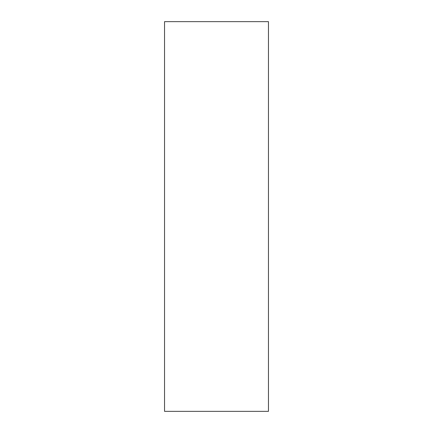<?xml version="1.0" encoding="UTF-8"?>
<svg xmlns="http://www.w3.org/2000/svg" width="433" height="433" viewBox="0 0 433 433"><rect width="100%" height="100%" fill="white"/><g stroke="black" fill="none" stroke-linecap="round" stroke-linejoin="round"><path stroke-width="0.65" d="M268.46 21.65L268.46 411.35L164.54 411.35L164.54 21.65L268.46 21.65"/></g></svg>
